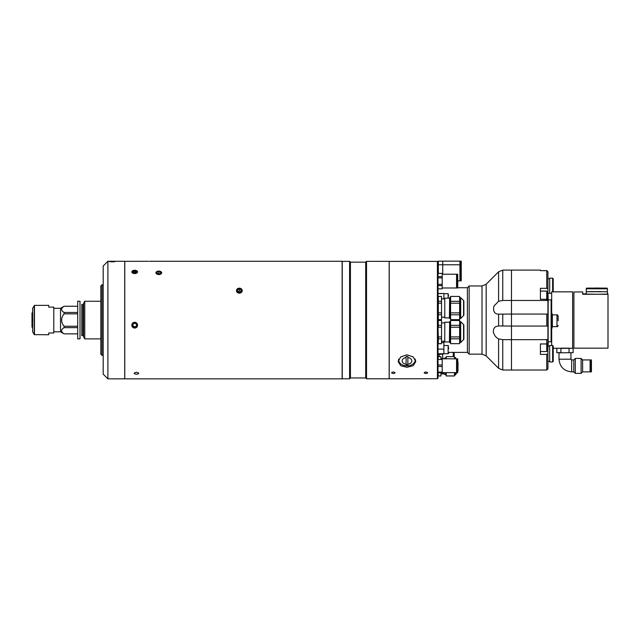 <?xml version="1.0" encoding="UTF-8"?>
<svg xmlns="http://www.w3.org/2000/svg" width="640" height="640" viewBox="0 0 640 640"><rect width="100%" height="100%" fill="white"/><g stroke="black" fill="none" stroke-linecap="round" stroke-linejoin="round"><path stroke-width="0.96" d="M100.84 301.248L84.76 301.248L84.76 338.872L100.84 338.872M84.76 338.872L83.56 336.792L83.56 303.328L84.76 301.248M82.976 335.632L82.976 304.48L81.8 304.48L81.8 335.632L82.976 335.632A0.584 0.584 0 0 1 83.56 336.224M82.976 304.48A0.584 0.584 0 0 0 83.56 303.896M77.688 333.872L64.08 333.872L60.52 331.816L60.52 308.304L64.08 306.272C60.808 308.32 60.808 310.392 64.08 312.472L77.688 312.472M64.08 333.872L77.688 333.848M77.688 313.856L64.08 313.856C60.808 318 60.808 322.128 64.08 326.256L64.08 327.648C60.808 329.704 60.808 331.768 64.08 333.848M64.08 313.856L64.08 312.472M60.52 308.304L53.792 308.304M60.52 331.816L53.792 331.816M80.008 338.872L80.008 301.248L77.688 301.248L77.688 338.872L80.008 338.872M64.08 306.272L77.688 306.272M64.08 327.648L77.688 327.648M64.08 326.256L77.688 326.256M32.632 308.368L34.464 305.36L48.736 305.36L48.736 307.128L53.792 307.128L53.792 332.992L48.736 332.992L48.736 334.752L34.256 334.64L32.632 331.752L32.632 308.368M32.936 320.208L32 320.208L32 312.96L32.632 312.592M32.936 319.912L32 319.912M32 320.208L32 327.16L32.632 327.528M124.712 261.336L148.432 261.296M149.4 261.28L342.136 261.28L342.136 378.84L124.768 378.84L124.768 261.28M136.464 372.296C133.432 373.008 133.432 373.664 136.464 374.28C139.496 373.672 139.496 373.008 136.464 372.296C133.432 373 133.432 373.664 136.464 374.28C139.496 373.664 139.496 373.008 136.464 372.296M239.328 293.248C243.12 291.512 243.12 289.816 239.328 288.16C235.536 289.816 235.536 291.512 239.328 293.248L239.328 293.16A2.872 2.488 0 0 0 239.328 288.176A2.872 2.488 0 0 0 239.328 293.16M157.32 271.344L155.864 272.808L158.8 274.616L161.736 272.808L160.28 271.344M133.144 270.52L134.704 273.656L136.256 270.52M134.704 328.104C138.496 326.16 138.496 324.208 134.704 322.248C130.912 324.2 130.912 326.152 134.704 328.104M342.136 261.28L342.136 378.84M160.568 273.416L160.568 272.2L160.568 273.416L158.8 274.016L158.8 271.6L157.04 272.2L157.04 273.416L158.8 274.016M158.8 274.616L158.8 274.52A2.872 1.712 0 0 0 161.672 272.808A2.872 1.712 0 0 0 158.8 271.096A2.872 1.712 0 0 0 155.928 272.808A2.872 1.712 0 0 0 158.8 274.52M157.04 273.416L157.04 272.2M160.568 272.2L158.8 271.6M237.568 289.784L237.568 291.552L237.568 289.784L239.328 288.904L239.328 290.96L237.864 291.696M241.096 289.784L241.096 291.552L241.096 289.784L239.328 288.904M240.8 291.696L239.328 290.96M241.096 291.552L239.328 292.432L237.568 291.552M134.704 270.264A2.872 1.648 0 0 0 131.824 271.912A2.872 1.648 0 0 0 134.704 273.56A2.872 1.648 0 0 0 137.576 271.912A2.872 1.648 0 0 0 134.704 270.264M136.464 271.328L136.464 272.496L136.464 271.328L134.704 270.744L134.704 273.08L132.936 272.496L132.936 271.328L134.704 270.744M132.936 271.328L132.936 272.496M136.464 272.496L134.704 273.08M134.704 322.32A2.872 2.864 180 0 0 131.824 325.184A2.872 2.864 180 0 0 134.704 328.048A2.872 2.864 180 0 0 137.576 325.184A2.872 2.864 180 0 0 134.704 322.32M134.704 327.208L132.936 326.2L132.936 324.168L134.704 323.152L136.464 324.168L136.464 326.2L134.704 327.208L136.464 325.84L136.464 324.168M132.936 324.168L132.936 325.84L134.704 326.848M377.808 261.36L377.48 261.368C375.192 261.336 375.192 261.336 377.464 261.368C379.736 261.336 379.736 261.336 377.464 261.368C379.736 261.336 379.736 261.336 377.464 261.368C379.736 261.336 379.736 261.336 377.464 261.368C379.736 261.336 379.736 261.336 377.464 261.368L376.816 261.36M363.36 262.16L365.704 262.16L365.704 377.96L350.424 377.96L350.424 262.16L363.24 262.16M362.184 262.176C363.696 262.16 363.696 262.16 362.184 262.176C360.664 262.16 360.664 262.16 362.184 262.176C360.664 262.16 360.664 262.16 362.184 262.176C363.696 262.16 363.696 262.16 362.184 262.176M342.256 261.336L342.256 378.784L349.6 378.784L349.6 261.336L342.192 261.4M365.704 262.16L366.528 261.336L366.528 378.784L389.16 378.784L389.16 261.336L378.696 261.352M366.528 261.336L379.224 261.336M377.464 261.368C375.192 261.336 375.192 261.336 377.464 261.368M437.416 261.4L438.008 261.984L438.008 372.088L442.208 372.088L442.208 372.808L438.008 372.808L438.008 378.136L437.416 378.72L437.416 261.4L389.216 261.4L389.216 378.72L389.16 261.336M112.36 261.832L112.352 261.832C116.16 261.584 116.16 261.408 112.368 261.32C108.576 261.408 108.576 261.584 112.36 261.832C116.152 261.584 116.16 261.408 112.368 261.32C108.576 261.408 108.576 261.584 112.368 261.832M110.728 261.768L110.296 261.72M107.896 378.84L103.192 374.136L103.192 265.984L107.896 261.28L107.896 378.84L124.712 378.84L124.712 261.28L107.896 261.28M112.936 261.32L113.488 261.328M110.288 261.36L110.728 261.344M111.248 261.328L112.184 261.32M102.016 355.328L100.84 354.152L100.84 285.968L102.016 284.792L102.016 355.328L103.192 355.328M425.896 371.984C428.176 372.528 428.176 373.048 425.896 373.536C423.624 373.048 423.624 372.528 425.896 371.984C428.176 372.528 428.176 373.04 425.896 373.536C423.624 373.048 423.624 372.528 425.896 371.984M393.336 371.984C395.608 372.528 395.608 373.048 393.336 373.536C391.056 373.048 391.056 372.528 393.336 371.984C395.608 372.528 395.608 373.04 393.336 373.536C391.056 373.048 391.056 372.528 393.336 371.984M406.968 367.304L400.736 365.712L398.152 361.536L400.736 356.896L406.968 354.832L413.2 356.896L415.792 361.536L413.208 365.712L406.968 367.304M398.368 360.16A8.816 6.232 180 0 0 398.976 361.432M414.96 361.432A8.816 6.232 180 0 0 415.576 360.16M463.872 301.752L463.872 314.928A0.944 0.944 0 0 1 463.584 315.6L460.68 318.408L459.64 318.504M463.872 301.152A0.944 0.944 0 0 0 463.584 300.48L460.68 297.68L460.68 318.408M460.44 318.504L460.68 297.68M460.44 297.576L459.64 297.576M450.584 318.504L449.408 318.272L449.648 297.576L449.648 318.504M450.584 297.576L449.648 297.576M459.64 296.456L450.584 296.4L459.64 296.456L459.64 301.304L450.584 301.304L450.584 296.456M463.872 314.928L463.872 314.328M450.584 319.624L459.64 319.68L450.584 319.624L450.584 314.776L459.64 314.776L459.64 319.624M459.64 314.776L459.64 312.888L450.584 312.888L450.584 303.192L459.64 303.192L459.64 312.888M450.584 314.776L450.584 312.888M459.64 303.192L459.64 301.304M450.584 303.192L450.584 301.304M444.768 317.912L444.768 298.168L444.768 317.912L449.408 317.912M441.536 296.456L438.288 296.4L438.288 301.304L438.288 296.456L441.536 296.456L441.536 301.304L438.288 301.304L438.288 303.192L441.536 303.192L441.536 312.888L438.288 312.888L438.288 303.192M441.536 301.304L441.536 303.192M438.288 312.888L438.288 314.776L441.536 314.776L441.536 319.624L438.288 319.624L438.288 314.776M441.536 312.888L441.536 314.776M463.872 325.792L463.872 338.96A0.944 0.944 0 0 1 463.584 339.64L460.68 342.44L459.64 342.544M463.872 325.192A0.944 0.944 0 0 0 463.584 324.52L460.68 321.712L460.68 342.44M460.44 342.544L460.68 321.712M460.44 321.616L459.64 321.616M450.584 342.544L449.408 342.304L449.648 321.616L449.648 342.544M450.584 321.616L449.648 321.616M463.872 338.96L463.872 338.368M459.64 325.336L450.584 325.336L450.584 320.488L459.64 320.488L459.64 336.928L450.584 336.928L450.584 325.336M450.584 327.232L459.64 327.232M459.64 338.816L459.64 343.664L450.584 343.664L450.584 338.816L459.64 338.816L459.64 336.928M450.584 338.816L450.584 336.928M450.584 343.664L459.64 343.664M444.768 341.944L444.768 322.208L444.768 341.944L449.408 341.944M438.288 325.336L438.288 320.488L441.536 320.488L441.536 325.336L438.288 325.336L438.288 327.232L441.536 327.232L441.536 343.72L438.288 343.72L438.008 341.24L438.288 338.816L438.288 343.664L441.536 343.664M441.536 325.336L441.536 327.232M438.272 336.784L438.008 327.376M441.536 336.928L438.288 336.928L438.288 338.816L441.536 338.816M398.88 358.992A8.232 5.816 180 0 0 398.744 360.04A8.232 5.816 180 0 0 406.968 365.864A8.232 5.816 180 0 0 415.2 360.04A8.232 5.816 180 0 0 415.064 358.992M407.856 357.52L407.856 356.496A19.2 13.576 180 0 1 406.968 356.512A19.2 13.576 180 0 1 406.088 356.496L406.088 357.52A4.824 3.408 0 0 0 402.152 360.872A4.824 3.408 0 0 0 406.088 364.232L406.088 364.808A19.2 13.576 0 0 0 406.968 364.824A19.2 13.576 0 0 0 407.856 364.808L407.856 357.52A4.824 3.408 0 0 1 411.792 360.872A4.824 3.408 0 0 1 407.856 364.232M398.744 359.24L398.744 360.04M415.2 359.24L415.2 360.04M406.088 364.232L406.088 357.52M407.856 364.616L406.088 364.616M442.68 358.384L442.68 353.752L442.68 358.384L440.944 358.416L442.68 358.384L442.68 358.88M442.68 373.68L440.944 373.864L442.68 373.896M453.248 356.624L453.248 352.392M454.2 356.624L454.2 352.392M453.672 356.624L453.672 352.392M442.68 354.28L438.008 354.28M439.184 353.752L439.184 356.624L439.184 353.752M442.736 274.232L442.736 261.16L438.328 261.16L438.328 273.352M461.256 280.872L461.256 261.16L460.52 261.16L460.52 280.872L461.256 280.872L460.52 280.872M457.728 280.872L459.936 280.872L459.936 261.16L442.736 261.16M460.52 264.512L459.936 264.512M442.208 274.232L456.568 274.232L456.568 287.984L442.208 287.984M457.08 287.296L456.568 287.296M457.08 274.92L456.568 274.92M457.728 287.984L457.08 287.984L457.08 274.232L457.728 274.232L457.728 287.984M438.008 273.384L442.208 273.384L442.208 288.832L438.008 288.832M438.008 273.352L442.208 273.384M442.208 277.88L438.008 277.88L438.008 276.616L442.208 276.616M438.008 285.6L442.208 285.6M438.008 284.344L442.208 284.344M442.208 372.632L456.568 372.632L456.568 358.88L442.208 358.704L442.208 359.432L442.208 358.88L440.944 358.88M438.008 365.032L442.208 365.032L442.208 372.088M438.008 359.432L442.208 359.432L442.208 365.032M438.008 366.488L442.208 366.488M438.008 372.808L438.008 372.088M457.728 365.76L457.728 358.88L457.08 358.88L457.08 372.632L457.728 372.632L457.728 365.76M457.728 371.064L457.912 370.736A0.584 0.584 0 0 0 457.992 370.448L457.992 362.12A0.584 0.584 0 0 0 457.912 361.824L457.728 361.504M457.08 360.384L456.568 359.488M456.216 358.88L455.536 357.696L455.536 358.88M457.08 372.184L455.536 374.864L454.464 374.984M455.328 358.88L455.536 357.696M455.328 357.584L454.464 357.584M446.24 357.584L445.768 357.584L445.768 358.88M445.768 372.632L445.768 374.984L446.24 374.984M445.768 374.984L445.528 372.632M445.528 358.88L445.768 357.584M454.464 372.632L454.464 375.984L446.24 375.984L446.24 372.632M446.24 358.88L446.24 356.624L454.464 356.624L454.464 358.88M454.464 375.936L446.24 375.936M438.048 359.432L438.24 356.624L440.944 356.624L440.944 359.432M440.944 372.808L440.944 375.984L438.24 375.984L438.08 372.808M440.944 375.936L438.24 375.936M443.888 358.88L444.176 358.176L444.176 358.88M444.176 372.632L444.176 374.392L443.888 372.632M438.088 312.744L438.24 314.336M499.008 325.936L496.384 326.464C494.28 327.248 493.264 329.096 493.32 332.008C494.264 335.344 496.024 337.648 498.592 338.904L502.752 339.656L511.48 339.656L511.48 326.064L498.592 325.944L498.592 314.168L511.48 314.056L511.48 300.464L502.752 300.464L498.592 301.216L493.912 306.144C492.88 311.288 494.448 313.968 498.592 314.168L499.008 314.184M498.592 301.216L498.592 271.816L502.752 270.096L511.48 270.096L511.48 370.024L546.752 370.024L546.752 354.408L547.928 353.712L547.928 368.848L546.752 370.024M457.728 287.728L467.4 287.728L469.16 285.968L469.16 354.152L482.008 354.152L482.008 285.968L486.168 284.248L486.168 355.872L498.592 368.304L498.592 338.904M467.4 287.728L467.4 352.392L469.16 354.152M443.888 298.88L443.888 293.656L443.888 298.88M438.008 353.752L448.12 353.752L448.12 345.52L443.888 345.52L443.888 353.752L443.888 342.552L441.536 342.552M443.888 341.24L443.888 342.552M438.008 293.496L443.888 293.496L438.008 293.656M546.752 314.056L511.48 314.056L511.48 326.064L546.752 326.064L546.752 314.056L547.928 314.176L547.928 300.936L546.752 300.464L511.48 300.464L511.48 270.096L540.4 270.096L540.4 270.64L546.752 270.64L547.928 271.824L547.928 288.952L546.752 288.32L546.752 270.632L547.456 271.344M547.928 353.712L547.928 343.248L546.752 343.952L546.752 339.656L511.48 339.656L511.48 370.024L502.752 370.024L502.752 339.656M546.752 288.32L540.4 288.32L540.4 299.272L546.752 299.272L547.928 299.904L547.928 288.952M546.752 270.632L540.4 270.64L547.024 270.688M547.928 271.824L547.4 271.072M540.4 351.536L546.752 351.536L546.752 343.952L540.4 343.952L540.4 354.408L546.752 354.408M546.752 339.656L547.928 339.184L547.928 343.248M547.928 339.184L547.928 325.936L546.752 326.064M547.928 299.904L547.928 300.936M547.928 314.176L547.928 325.936M546.752 300.464L546.752 291.096L547.456 291.808L547.456 299.648M547.456 343.528L547.456 350.832L546.752 351.536M552.632 291.848L552.632 278.16L549.688 278.16L549.688 293.312M552.632 278.16L553.216 278.744L553.216 291.848M553.216 346.088L553.216 361.376L552.632 361.96L552.632 345.504L553.216 346.088M552.632 345.504L549.688 345.504L549.688 361.96L552.632 361.96M448.12 298.168L448.12 293.656L448.584 296.16M448.584 347.6L448.584 348.864M608 294.272L582.728 294.272L582.728 291.96L573.904 291.96L573.904 348.16L608 348.16L608 293.896L607.416 293.896M582.728 293.896L586.248 293.896M570 348.272L572.616 348.272L572.616 291.848L551.688 291.848L551.688 312.528M551.688 345.504L551.688 328.984M570.024 348.272L553.216 348.272M548.16 346.088L548.16 341.8L551.104 341.8L551.104 299.856L548.16 299.856L547.928 291.848M592.76 291.56L586.248 291.728L586.248 288.792L607.416 288.792C607.136 287.76 608.376 288.28 596.92 288.032C585.4 288.304 586.696 287.688 586.248 288.792M600.904 291.56L586.248 291.728L607.416 291.728L607.416 288.792M594.792 288.144L598.864 288.144M594.792 288.264L598.864 288.264M586.248 291.728L586.248 294.08L596.832 294.264L607.416 294.08L607.416 291.728M571.672 371.872L573.792 371.872L573.792 359.928L571.672 359.928L570.944 359.2A0.728 0.728 180 0 0 571.672 359.928L571.672 371.872C563.976 371.12 559.752 366.896 559 359.2L559 352.744M560.904 352.752L559 352.68L560.904 352.6M559 359.2L570.944 359.2L570.944 352.744M575.28 373.368L575.28 358.432L581.112 358.432L581.112 373.368L575.28 373.368L573.792 371.872M582.608 359.928L590.104 359.928L590.104 371.872L582.608 371.872L582.608 359.928L581.112 358.432M573.12 348.272L573.12 352.68L560.904 352.8L560.904 348.392L572.616 348.256M569.048 352.8L569.048 348.16M560.904 352.8L556.824 352.68L560.904 352.552M556.824 352.68L556.824 348.272M568.912 348.144L561.032 348.144M591.424 371.872L591.424 359.928L590.544 359.928L590.544 371.872L591.424 371.872M548.16 299.856L548.16 341.8M558.152 320.84L558.152 316.056L558.152 320.84M558.152 316.056C557.656 314.968 557.264 314.576 556.976 314.88L556.976 326.632L552.368 326.632L552.368 314.88L551.72 312.528L551.104 312.528M552.368 326.632L551.72 328.984L551.72 312.528M34.464 305.36L34.464 334.752M34.256 305.48L34.256 334.64M32.664 308.248L32.664 331.872M463.584 315.6L463.584 300.48M463.584 339.64L463.584 324.52M457.912 370.736L457.912 361.824M455.536 372.632L455.536 374.864M455.328 374.984L455.328 372.632M443.888 349.136L438.008 349.136M502.752 270.096L502.752 300.464M502.752 314.056L502.752 326.064M547.384 291.496L547.928 291.496M547.456 350.888L547.928 350.888M443.888 293.656L448.12 293.696M606.824 288.208L586.84 288.208L606.824 288.208M77.688 306.248L64.08 306.248M350.424 262.16L349.6 261.336M437.416 378.72L389.16 378.784M365.704 377.96L366.528 378.784M350.424 377.96L349.6 378.784M102.016 284.792L103.192 284.792M441.536 317.208L444.472 317.208M444.768 298.168L449.408 298.168M441.536 298.88L444.472 298.88M441.536 341.24L444.472 341.24M444.768 322.208L449.408 322.208M441.536 322.912L444.472 322.912M459.936 264.768L438.328 264.768M460.52 280.064L459.936 280.064M460.52 265.568L459.936 265.568M461.256 264.768L460.52 264.768M457.08 369.288L456.568 369.288M457.08 362.232L456.568 362.232M440.944 373.68L443.888 373.68M444.176 358.176L445.528 358.176M444.176 374.392L445.528 374.392M486.168 284.248L498.592 271.816M482.008 354.152L486.168 355.872M469.16 285.968L482.008 285.968M456.568 287.728L457.08 287.728M448.584 352.392L467.4 352.392M498.592 368.304L502.752 370.024M540.4 291.096L546.752 291.096M549.688 278.744L547.928 278.744M549.688 361.376L547.928 361.376M549.688 346.088L547.928 346.088M448.12 353.752L448.584 353.28M448.12 345.52L448.584 345.992M551.688 293.312L548.16 293.312M582.608 371.872L581.112 373.368M573.792 359.928L575.28 358.432M590.544 362.376L590.104 362.376M590.544 369.424L590.104 369.424M556.976 314.88L552.368 314.88M551.72 328.984L551.104 328.984M556.976 326.632C557.232 326.952 557.624 326.56 558.152 325.456"/></g></svg>
